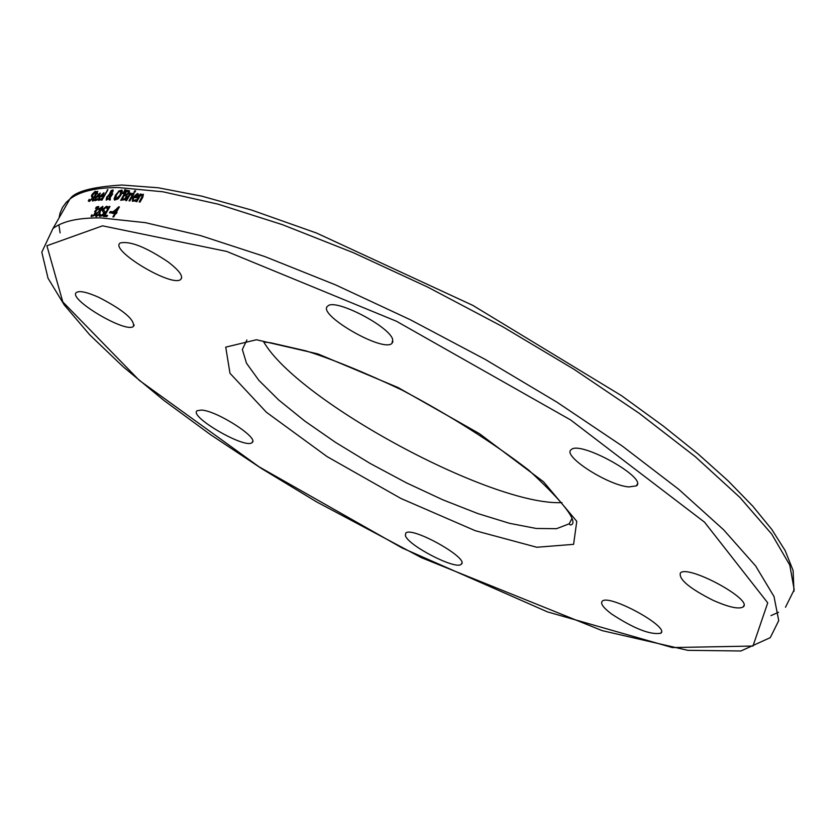 <?xml version="1.0" encoding="UTF-8"?>
<svg xmlns="http://www.w3.org/2000/svg" width="836" height="836" viewBox="0 0 836 836"><rect width="100%" height="100%" fill="white"/><g stroke="black" fill="none" stroke-linecap="round" stroke-linejoin="round"><path stroke-width="1.25" d="M109.944 212.835L110.498 211.853L112.317 211.936M110.153 211.602L112.452 211.707L111.752 212.929L109.453 212.814L110.498 211.853M88.282 200.964L89.222 199.313L89.954 200.358L91.939 198.56L92.232 197.129L91.385 196.063L92.106 194.328L95.273 191.266L96.297 191.695L95.408 193.262L94.656 192.395L92.817 194.088L92.712 198.257L89.347 201.486L88.282 200.964L89.327 199.992M89.734 200.358L92.284 198.822L92.326 197.244M91.385 196.063L96.213 191.559M91.814 196.899L91.73 196.324M95.91 199.658L97.373 199.511M95.064 200.724L96.119 197.359L100.33 193.22M96.892 196.167L98.867 195.969L99.129 193.983L96.892 196.167L99.223 196.23L99.526 194.245M97.018 199.261L97.854 198.665L97.091 200.003L94.865 200.64L95.774 197.097L100.195 193.043L98.951 196.868L96.349 197.118L95.701 199.585L97.363 199.511M92.618 201.016L95.732 194.872L94.98 194.673L97.613 191.705M95.576 193.638L97.195 191.454L97.802 191.381L96.589 193.503L97.718 193.367L95.994 194.537L93.235 199.501L94.154 199.605L93.507 200.724L92.388 200.953L93.036 198.728L95.388 194.621M95.471 194.684L95.921 193.9M96.589 193.503L97.53 193.691M99.578 199.355L101.125 199.208M98.711 200.421L99.735 197.003L104.03 192.917M100.529 195.833L102.588 195.687L102.807 193.68L100.529 195.833L102.932 195.948L103.225 193.931M100.728 198.978L101.584 198.404L100.822 199.741L98.523 200.326L99.379 196.753L103.894 192.74L102.682 196.606L99.986 196.784L99.359 199.281L101.072 199.24M109.317 197.944L109.38 194.83L107.572 196.941L107.165 199.02L109.317 197.944L109.317 198.54L106.172 200.065L106.621 197.286L109.297 194.36L111.104 190.566L113.069 189.939L112.85 191.862L110.352 194.349L110.289 196.763L112.014 193.879L112.755 193.868L110.289 197.495L110.247 199.961L109.265 199.961L109.307 198.54L109.62 199.961M112.014 193.879L112.609 194.13M106.36 200.159L106.966 197.547L109.641 194.621L110.164 192.416L113.215 190.106M110.289 196.763L112.358 194.13M109.38 194.83L109.662 198.205M107.374 199.093L109.067 198.769M111.292 193.064L112.275 190.702L110.582 192.071L110.268 193.879L111.637 193.325L112.369 190.859M110.268 193.879L111.637 193.325M101.825 200.138L107.75 190.044M107.238 189.793L107.917 189.762L101.992 200.128L101.313 200.159L107.583 190.054M126.403 190.263L129.496 190.859L129.11 192.75L126.957 194.892L126.738 197.463L124.783 199.689L120.697 200.274L126.403 190.263L129.434 190.754M121.189 200.306L126.758 190.524M122.181 199.187L124.522 198.895L125.818 197.463L126.194 195.864L124.292 195.478L122.181 199.187L124.877 199.156L126.163 197.724L126.215 195.885M124.919 194.37L127.02 194.151L128.117 192.886L128.242 191.653L126.591 191.444L124.919 194.37L127.375 194.412L128.462 193.147L128.41 191.831M114.699 200.159L115.932 195.258L118.837 191.413L122.056 190.211M115.64 199.072L116.235 199.376L120.374 195.373L121.607 192.332L121.136 191.298M115.891 199.114L120.029 195.112L120.969 191.12L118.607 191.998L116.403 195.007L115.891 199.114M118.482 191.151L121.889 190.054L122.338 191.256L120.875 195.143L117.949 198.968L114.511 200.055L114.093 198.853L115.587 194.997L118.837 191.413M133.3 193.325L134.136 193.398L129.841 200.953L129.005 200.87L133.3 193.325L134.011 193.628M129.486 200.922L133.645 193.597M123.111 193.649L125.452 190.002M124.679 189.72L125.599 189.762L122.641 193.618L125.024 189.981M132.506 201.288L133.206 197.557L138.254 193.858M135.014 200.117L136.049 199.616L135.254 201.006L132.328 201.173L132.851 197.296L137.47 193.492L138.462 194.485L137.167 197.829L133.655 197.463L133.258 200.17L135.693 200.232M133.457 200.274L135.369 200.379M134.209 196.502L136.874 196.763L137.449 195.216L136.822 194.527L134.209 196.502L137.229 197.024L137.376 194.83M130.228 194.255L132.611 193.315L131.869 194.631L129.622 195.321L126.581 200.671L125.766 200.609L130.05 193.074L130.865 193.137L130.583 194.516L132.506 193.513M126.246 200.65L130.74 193.356M140.657 194.945L143.311 194.245L142.851 197.15L140.061 202.061L139.173 201.957L142.413 195.917L141.921 195.258L140.051 196.021L136.832 201.675L135.965 201.581L140.26 194.015L141.138 194.109L141.012 195.216L143.468 194.401M139.643 202.009L142.768 196.188L142.402 195.551M140.26 194.015L141.012 194.318M136.435 201.633L140.615 194.276M134.439 192.113L135.526 191.057M134.711 190.754L135.651 190.838L134.909 192.155L133.959 192.071L135.056 191.016M95.973 216.597L96.589 213.953L99.003 211.32L99.463 209.136L102.953 206.513M99.003 211.32L99.118 208.875L102.807 206.356L102.483 208.728L100.268 211.132L99.839 213.619L96.318 216.649L95.492 215.813L96.234 213.702L98.972 211.362M99.327 212.041L98.867 211.435L99.672 212.302L98.993 213.755L99.672 212.302M98.867 211.435L97.028 213.588L96.631 215.583L97.237 215.907L99.348 214.016M97.237 215.907L98.993 213.755M100.048 210.756L101.992 207.276L99.944 208.707L99.63 210.149L100.404 211.017L102.096 209.01L102.117 207.464M95.095 211.696L98.188 208.059L97.363 207.516L95.555 208.457L96.359 207.046L98.805 206.659M92.42 215.563L94.165 215.26L95.482 211.957M91.458 216.629L92.033 215.239M96.359 207.913L96.704 207.307M96.359 207.046L98.648 206.492L98.314 208.707L96.046 210.965L95.67 213.514L93.914 215.772L91.343 216.451M90.988 216.2L91.856 214.831M91.793 214.789L92.691 215.594L94.165 215.26M93.81 214.998L95.503 212.01L94.604 211.696L95.576 210.85M95.231 210.599L98.188 208.059M109.192 206.45L109.976 206.471L104.939 215.301L107.593 215.395L106.914 216.576L103.486 216.461L109.192 206.45L109.829 206.722M103.977 216.472L109.547 206.711M104.939 215.301L107.457 215.636M104.04 210.735L104.719 211.142M103.748 210.515L104.845 211.32L104.322 213.588L102.588 215.709L99.672 216.367L99.16 215.803L100.111 214.131L101.177 215.437L103.403 213.786L103.57 212.239L102.368 210.902L106.914 206.502L107.739 206.67M102.943 211.863L102.713 211.153M100.822 215.374L101.522 215.698L103.758 214.047L103.674 212.344M99.808 216.451L100.268 214.737M102.368 210.902L103.027 209.094L106.569 206.241L107.907 206.91L107.008 208.498L105.963 207.391L103.894 208.958L103.727 210.494M114.835 213.452L112.097 213.284L118.628 206.858L119.402 206.91L116.267 212.428L117.019 212.48L116.403 213.567L115.65 213.514L113.675 216.963L112.87 216.911L114.835 213.452L113.351 216.942M113.362 212.239L115.807 212.637L117.688 208.446L113.362 212.239L115.807 212.637M116.267 212.428L116.894 212.71M118.628 206.858L119.276 207.14M112.902 211.874L118.984 207.119M112.578 213.316L113.247 212.135M115.452 212.375L117.688 208.446M99.087 297.48C123.289 310.031 134.742 319.665 133.446 326.385C126.121 333.867 66.629 298.327 76.578 292.381C79.848 290.531 87.352 292.234 99.087 297.48M168.12 261.929C179.291 270.519 183.502 276.34 180.764 279.402C172.3 287.866 108.931 249.818 120.175 243.004C129.914 240.726 145.892 247.038 168.12 261.929M392.732 339.709L391.948 343.418C382.804 352.813 315.768 313.751 327.848 306.049C334.86 298.013 390.203 326.677 392.732 339.709M628.829 486.939C607.678 485.277 561.75 455.641 571.197 449.684C579.641 440.091 648.172 478.119 636.405 485.873L628.829 486.939M712.878 600.206C689.47 588.356 678.633 579.296 680.368 572.994C687.652 564.195 753.675 599.861 743.173 606.946C738.731 609.454 728.626 607.208 712.878 600.206M611.659 614.063C603.393 607.814 600.238 603.55 602.181 601.262C608.535 593.487 670.169 627.073 660.816 633.228C650.502 635.109 634.116 628.714 611.659 614.063M405.366 535.489L405.773 533.096C411.814 525.99 470.104 558.709 461.242 564.248C456.237 570.392 407.592 545.323 405.366 535.489M201.581 410.058C217.329 410.925 259.808 438.357 252.012 442.589C245.523 449.549 188.163 416.203 197.171 410.685L201.581 410.058M263.748 341.966C298.097 401.311 491.829 506.052 561.991 502.614M59.053 217.914L60.025 213.211L62.46 207.495L66.19 202.427L69.858 199.093C79.65 191.423 95.826 187.577 118.398 187.557L162.874 191.768L218.186 204.193L282.505 224.706L353.367 252.702L427.802 287.145L502.509 326.615L574.071 369.334L639.279 413.35L695.301 456.686L739.933 497.462L771.68 534.047L789.79 565.105L794.2 589.704L785.474 607.27M778.525 612.255L770.959 615.641M60.119 232.868L58.875 224.884M101.083 217.924C78.636 217.621 62.606 221.153 52.971 228.51L41.8 252.179L48.028 278.221L64.247 304.952L89.619 334.724L123.174 366.795L163.825 400.36L210.442 434.605L261.825 468.724L316.75 501.966L421.469 557.696L602.181 630.637L687.809 650.335L740.905 650.983L770.269 637.649L778.734 620.625L774.021 596.528L755.608 565.909L723.548 529.71L678.602 489.217L622.287 446.058L556.828 402.095L485.047 359.323L410.194 319.676L335.675 284.93L264.803 256.558L200.546 235.595L145.359 222.658L101.083 217.924M571.751 518.895L569.191 523.817L556.515 528.686L536.2 528.467L509.49 523.305L477.889 513.586L442.996 499.886L406.536 482.905L370.223 463.489L335.748 442.526L304.722 421.01L278.66 399.953L258.878 380.349L246.495 363.221L242.346 349.49L246.881 339.98M256.453 339.761L225.73 347.128L229.984 373.284L266.412 412.273L327.075 456.592L400.914 498.465L475.203 530.682L536.806 547.256L573.6 544.34L576.767 521.33L543.546 481.797L479.436 433.665L398.093 387.559L317.899 353.91L256.453 339.761M102.535 225.835L226.713 251.437L396.4 321.233L570.612 419.933L704.539 522.186L767.73 602.85L752.985 646.05L672.343 647.566L547.465 611.879L402.168 547.988L259.097 466.833L139.351 380.401L62.804 301.911L46.91 245.753L102.535 225.835M793.97 591.397L793.103 570.507L785.161 550.59L771.774 529.418L752.693 506.062L728.062 480.794L698.154 454.011L663.418 426.141L621.545 395.689L472.894 305.422L316.604 233.066L251.5 210.024L201.706 196.136L158.255 187.776L121.899 185.017C92.138 186.856 74.791 191.548 69.858 199.093L52.971 228.51M134.209 325.037L133.446 326.385M181.694 277.751L180.764 279.402M392.962 341.537L391.948 343.418M637.314 484.096L636.405 485.873M743.915 605.473L743.173 606.946M661.433 632.016L660.816 633.228M461.827 563.13L461.242 564.248M252.65 441.429L252.012 442.589M569.191 523.817L570.173 524.789C567.707 525.092 592.62 528.948 528.718 470.135C492.613 442.369 450.374 415.68 402.001 390.057C363.43 371.895 331.349 358.822 305.757 350.838L270.895 342.823L263.612 341.955"/></g></svg>
